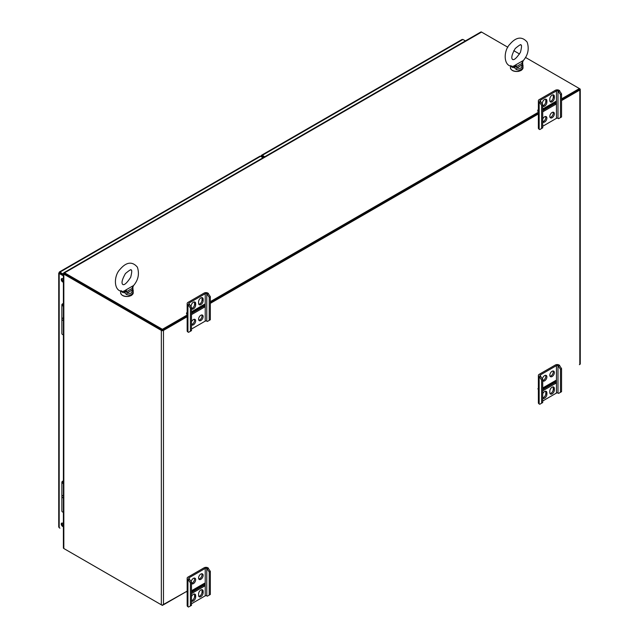<?xml version="1.0" encoding="UTF-8"?>
<svg xmlns="http://www.w3.org/2000/svg" width="639" height="639" viewBox="0 0 639 639"><rect width="100%" height="100%" fill="white"/><g stroke="black" fill="none" stroke-linecap="round" stroke-linejoin="round"><path stroke-width="0.96" d="M63.389 512.286A2.372 1.374 0 0 1 61.871 511.008L61.871 496.623A2.372 1.374 0 0 0 63.389 497.901A2.372 1.374 180 0 1 61.871 496.623A2.372 1.374 180 0 1 63.309 495.361M63.389 320.458A2.372 1.374 180 0 1 61.871 319.18A2.372 1.374 180 0 1 63.309 317.918M61.871 319.18L61.871 333.558A2.372 1.374 0 0 0 63.389 334.836M542.719 126.266L556.449 118.343A1.094 0.631 180 0 1 557.991 118.343L558.59 118.686L561.553 116.977L561.553 93.877L559.085 90.299A2.644 1.526 0 0 0 555.347 90.299L539.156 99.644A2.644 1.526 0 0 0 538.381 100.722A2.644 1.526 0 0 0 539.156 101.801L541.624 105.379L541.624 128.487L542.719 127.848L542.719 104.748L541.624 105.379M538.381 100.722L538.381 128.135A2.644 1.526 0 0 0 539.156 129.214L539.755 129.565L541.624 128.487M542.719 121.706A3.211 1.853 120 0 0 545.187 119.605A3.211 1.853 120 0 0 545.578 116.49M550.027 101.481A3.211 1.853 120 0 0 553.262 97.232L553.262 95.818A3.211 1.853 120 0 0 553.047 94.836M542.719 105.778A3.211 1.853 120 0 0 545.794 101.553L545.794 100.131A3.211 1.853 120 0 0 545.578 99.149M554.78 102.016L554.78 103.63L542.719 110.587M550.027 117.408A3.211 1.853 120 0 0 552.599 115.403A3.211 1.853 120 0 0 553.047 112.176M542.719 121.969A3.211 1.853 120 0 0 543.006 122.209A3.211 1.853 120 0 0 545.482 121.346A3.211 1.853 120 0 0 546.888 118.111A3.211 1.853 120 0 0 546.217 116.641A3.211 1.853 120 0 0 542.719 119.07M542.719 111.849L555.826 104.285L555.826 101.409L542.719 108.973M554.356 97.871L554.356 96.457A3.211 1.853 120 0 0 553.693 94.979A3.211 1.853 120 0 0 551.217 95.842A3.211 1.853 120 0 0 549.812 99.077L549.812 100.491A3.211 1.853 120 0 0 550.483 101.96A3.211 1.853 120 0 0 552.959 101.098A3.211 1.853 120 0 0 554.356 97.871L553.262 97.232M542.719 104.748L540.259 101.17A1.094 0.631 180 0 1 539.939 100.722A1.094 0.631 180 0 1 540.259 100.275L556.449 90.93A1.094 0.631 180 0 1 557.991 90.93L560.459 94.508L560.459 117.608M542.343 104.093L542.343 103.39A3.211 1.853 120 0 1 543.741 100.155A3.211 1.853 120 0 1 546.217 99.301A3.211 1.853 120 0 1 546.888 100.77L546.888 102.184L545.794 101.553M542.719 106.034A3.211 1.853 120 0 0 543.006 106.274A3.211 1.853 120 0 0 545.482 105.419A3.211 1.853 120 0 0 546.888 102.184M554.356 113.798A3.211 1.853 120 0 0 553.693 112.328A3.211 1.853 120 0 0 551.217 113.191A3.211 1.853 120 0 0 549.812 116.418A3.211 1.853 120 0 0 550.483 117.888A3.211 1.853 120 0 0 552.959 117.033A3.211 1.853 120 0 0 554.356 113.798M558.59 91.273L559.684 90.642M539.755 102.144L540.85 101.513M538.381 111.537L537.726 111.154A4.146 2.396 60 0 1 538.381 109.397M542.719 109.429L553.773 103.047A2.74 1.582 60 0 1 553.821 102.567M555.826 104.285L554.828 103.71L554.828 101.984M561.553 93.877L560.459 94.508M191.5 329.045L205.223 321.121A1.094 0.631 180 0 1 206.764 321.121L207.363 321.465L210.327 319.756L210.327 296.656L207.867 293.069A2.644 1.526 0 0 0 204.129 293.069L187.938 302.423A2.644 1.526 0 0 0 187.163 303.501A2.644 1.526 0 0 0 187.938 304.579L190.398 308.158L190.398 331.258L191.5 330.627L191.5 307.527L190.398 308.158M187.163 303.501L187.163 330.914A2.644 1.526 0 0 0 187.938 331.992L188.537 332.336L190.398 331.258M191.5 324.484A3.211 1.853 120 0 0 193.96 322.383A3.211 1.853 120 0 0 194.352 319.268M198.809 304.26A3.211 1.853 120 0 0 202.036 300.01L202.036 298.597A3.211 1.853 120 0 0 201.828 297.606M191.5 308.557A3.211 1.853 120 0 0 194.568 304.324L194.568 302.91A3.211 1.853 120 0 0 194.352 301.928M203.553 304.795L203.553 306.401L191.5 313.366M198.809 320.187A3.211 1.853 120 0 0 201.373 318.182A3.211 1.853 120 0 0 201.828 314.955M191.5 324.74A3.211 1.853 120 0 0 191.788 324.979A3.211 1.853 120 0 0 194.264 324.125A3.211 1.853 120 0 0 195.662 320.89A3.211 1.853 120 0 0 194.999 319.42A3.211 1.853 120 0 0 191.5 321.84M191.5 314.628L204.6 307.063L204.6 304.188L191.5 311.752M203.138 300.642L203.138 299.228A3.211 1.853 120 0 0 202.467 297.758A3.211 1.853 120 0 0 199.991 298.621A3.211 1.853 120 0 0 198.593 301.856L198.593 303.269A3.211 1.853 120 0 0 199.256 304.739A3.211 1.853 120 0 0 201.732 303.876A3.211 1.853 120 0 0 203.138 300.642L202.036 300.01M191.5 307.527L189.032 303.94A1.094 0.631 180 0 1 188.713 303.501A1.094 0.631 180 0 1 189.032 303.054L205.223 293.708A1.094 0.631 180 0 1 206.764 293.708L209.233 297.287L209.233 320.387M191.117 306.872L191.117 306.169A3.211 1.853 120 0 1 192.523 302.934A3.211 1.853 120 0 1 194.999 302.071A3.211 1.853 120 0 1 195.662 303.541L195.662 304.963L194.568 304.324M191.5 308.813A3.211 1.853 120 0 0 191.788 309.052A3.211 1.853 120 0 0 194.264 308.19A3.211 1.853 120 0 0 195.662 304.963M203.138 316.577A3.211 1.853 120 0 0 202.467 315.107A3.211 1.853 120 0 0 199.991 315.962A3.211 1.853 120 0 0 198.593 319.196A3.211 1.853 120 0 0 199.256 320.666A3.211 1.853 120 0 0 201.732 319.804A3.211 1.853 120 0 0 203.138 316.577M207.363 294.052L208.458 293.421M188.537 304.923L189.631 304.292M187.163 314.316L186.508 313.933A4.146 2.396 60 0 1 187.163 312.175M191.5 312.199L202.547 305.825A2.74 1.582 60 0 1 202.595 305.346M204.6 307.063L203.601 306.488L203.601 304.763M210.327 296.656L209.233 297.287M561.553 368.583L560.459 369.222L557.991 365.636A1.094 0.631 0 0 0 556.449 365.636L540.259 374.989A1.094 0.631 0 0 0 539.939 375.428A1.094 0.631 0 0 0 540.259 375.876L542.719 379.462L541.624 380.093L541.624 403.193L539.755 404.271L539.156 403.928A2.644 1.526 180 0 1 538.381 402.85L538.381 375.428A2.644 1.526 180 0 1 539.156 374.35L555.347 365.005A2.644 1.526 180 0 1 559.085 365.005L561.553 368.583L561.553 391.691L558.59 393.4L557.991 393.057A1.094 0.631 0 0 0 556.449 393.057L542.719 400.98M541.624 380.093L539.156 376.515A2.644 1.526 180 0 1 538.381 375.428M550.027 376.203A3.211 1.853 120 0 0 553.262 371.962A3.211 1.853 120 0 0 553.047 370.979M542.719 397.849A3.211 1.853 120 0 0 545.794 393.624L545.794 392.21A3.211 1.853 120 0 0 545.578 391.22M550.027 393.552A3.211 1.853 120 0 0 553.262 389.311L553.262 387.889A3.211 1.853 120 0 0 553.047 386.907M554.42 381.219A2.74 1.582 -120 0 0 554.78 381.715L554.78 381.02M542.719 380.509A3.211 1.853 120 0 0 545.794 376.275A3.211 1.853 120 0 0 545.578 375.293M549.812 375.221A3.211 1.853 120 0 0 550.483 376.69A3.211 1.853 120 0 0 552.959 375.828A3.211 1.853 120 0 0 554.356 372.593A3.211 1.853 120 0 0 553.693 371.123A3.211 1.853 120 0 0 551.217 371.986A3.211 1.853 120 0 0 549.812 375.221M542.719 390.852L555.826 383.288L555.826 380.413L542.719 387.977M542.719 398.113A3.211 1.853 120 0 0 543.006 398.353A3.211 1.853 120 0 0 545.482 397.49A3.211 1.853 120 0 0 546.888 394.255L545.794 393.624M546.888 394.255L546.888 392.841A3.211 1.853 120 0 0 546.217 391.372A3.211 1.853 120 0 0 542.719 393.792M554.356 389.942A3.211 1.853 120 0 1 552.959 393.177A3.211 1.853 120 0 1 550.483 394.031A3.211 1.853 120 0 1 549.812 392.562L549.812 391.148A3.211 1.853 120 0 1 551.217 387.913A3.211 1.853 120 0 1 553.693 387.058A3.211 1.853 120 0 1 554.356 388.528L554.356 389.942L553.262 389.311M542.719 380.764A3.211 1.853 120 0 0 543.006 381.004A3.211 1.853 120 0 0 545.482 380.141A3.211 1.853 120 0 0 546.888 376.914A3.211 1.853 120 0 0 546.217 375.436A3.211 1.853 120 0 0 543.989 376.059A3.211 1.853 120 0 0 542.399 378.903M560.459 369.222L560.459 392.322M542.719 379.462L542.719 402.562L541.624 403.193M558.59 365.987L559.684 365.348M539.755 376.858L540.85 376.219M537.926 388.616A4.146 2.396 -120 0 0 538.381 389.798M554.828 380.988L554.828 381.858A2.74 1.582 60 0 1 554.724 381.747L542.719 388.672M555.826 383.288L554.724 382.657L542.719 389.59M554.724 381.747L554.724 382.657M210.327 571.362L209.233 571.993L206.764 568.414A1.094 0.631 0 0 0 205.223 568.414L189.032 577.76A1.094 0.631 0 0 0 188.713 578.207A1.094 0.631 0 0 0 189.032 578.654L191.5 582.233L190.398 582.872L190.398 605.972L188.537 607.05L187.938 606.707A2.644 1.526 180 0 1 187.163 605.628L187.163 578.207A2.644 1.526 180 0 1 187.938 577.129L204.129 567.783A2.644 1.526 180 0 1 207.867 567.783L210.327 571.362L210.327 594.47L207.363 596.179L206.764 595.836A1.094 0.631 0 0 0 205.223 595.836L191.5 603.759M190.398 582.872L187.938 579.285A2.644 1.526 180 0 1 187.163 578.207M198.809 578.982A3.211 1.853 120 0 0 202.036 574.741A3.211 1.853 120 0 0 201.828 573.75M191.5 600.628A3.211 1.853 120 0 0 194.568 596.403L194.568 594.981A3.211 1.853 120 0 0 194.352 593.998M198.809 596.331A3.211 1.853 120 0 0 202.036 592.081L202.036 590.668A3.211 1.853 120 0 0 201.828 589.685M203.202 583.998A2.74 1.582 -120 0 0 203.553 584.493L203.553 583.798M191.5 583.279A3.211 1.853 120 0 0 194.568 579.054A3.211 1.853 120 0 0 194.352 578.071M198.593 577.999A3.211 1.853 120 0 0 199.256 579.469A3.211 1.853 120 0 0 201.732 578.607A3.211 1.853 120 0 0 203.138 575.372A3.211 1.853 120 0 0 202.467 573.902A3.211 1.853 120 0 0 199.991 574.765A3.211 1.853 120 0 0 198.593 577.999M191.5 593.631L204.6 586.067L204.6 583.191L191.5 590.755M191.5 600.884A3.211 1.853 120 0 0 191.788 601.123A3.211 1.853 120 0 0 194.264 600.269A3.211 1.853 120 0 0 195.662 597.034L194.568 596.403M195.662 597.034L195.662 595.62A3.211 1.853 120 0 0 194.999 594.142A3.211 1.853 120 0 0 191.5 596.57M203.138 592.72A3.211 1.853 120 0 1 201.732 595.947A3.211 1.853 120 0 1 199.256 596.81A3.211 1.853 120 0 1 198.593 595.34L198.593 593.927A3.211 1.853 120 0 1 199.991 590.692A3.211 1.853 120 0 1 202.467 589.829A3.211 1.853 120 0 1 203.138 591.299L203.138 592.72L202.036 592.081M191.5 583.543A3.211 1.853 120 0 0 191.788 583.782A3.211 1.853 120 0 0 194.264 582.92A3.211 1.853 120 0 0 195.662 579.685A3.211 1.853 120 0 0 194.999 578.215A3.211 1.853 120 0 0 192.77 578.838A3.211 1.853 120 0 0 191.181 581.682M209.233 571.993L209.233 595.101M191.5 582.233L191.5 605.341L190.398 605.972M207.363 568.758L208.458 568.127M188.537 579.637L189.631 578.998M186.7 591.394A4.146 2.396 -120 0 0 187.163 592.577M203.601 583.766L203.601 584.637A2.74 1.582 60 0 1 203.506 584.517L191.5 591.45M204.6 586.067L203.506 585.436L191.5 592.369M203.506 584.517L203.506 585.436M522.295 61.16L522.622 62.422L523.229 60.641C528.054 55.066 529.356 48.883 527.151 42.11C520.458 34.258 513.716 39.706 509.914 44.219C503.484 50.369 503.037 66.304 512.31 66.336L513.636 66.121L522.774 60.801L515.322 65.106M522.774 60.801L523.253 60.569L522.774 60.801M517.119 67.79L516.144 66.736L522.127 63.285L522.039 64.946A1.765 0.655 -4.6 0 1 522.998 65.442A1.765 0.655 -4.6 0 1 522.998 65.498L523.021 66.017C522.558 69.635 520.266 70.777 516.16 69.443A1.765 0.447 -60 0 0 517.119 67.79L522.039 64.946C521.911 68.229 520.274 69.18 517.119 67.79M515.945 64.827L514.259 67.446L516.16 69.443M513.005 66.304A2.54 1.382 -101.5 0 1 514.259 67.446C512.718 67.91 511.599 67.271 510.904 65.513L510.409 67.718A6.302 3.642 180 0 0 516.719 71.36A6.302 3.642 180 0 0 523.021 67.718L521.168 70.442L518.644 71.36C513.956 71.872 511.208 70.657 510.409 67.718M513.636 66.121A2.54 0.99 -112.5 0 1 514.659 67.023A1.765 1.014 179.9 0 0 516.144 66.736L516.144 64.731M132.513 286.2L132.84 287.462L133.447 285.681C138.272 280.106 139.574 273.923 137.369 267.15C130.668 259.298 123.934 264.746 120.132 269.259C113.702 275.409 113.255 291.344 122.528 291.376L123.854 291.16L132.992 285.841L125.54 290.146M132.992 285.841L133.471 285.609L132.992 285.841M127.329 292.83L126.362 291.775L132.345 288.317L132.257 289.986A1.765 0.655 -4.6 0 1 133.216 290.481A1.765 0.655 -4.6 0 1 133.216 290.529L133.239 291.057C132.768 294.675 130.484 295.817 126.378 294.483A1.765 0.447 -60 0 0 127.329 292.83L132.257 289.986C132.129 293.269 130.484 294.22 127.329 292.83M126.163 289.866L124.477 292.486L126.378 294.483M123.223 291.344A2.54 1.382 -101.5 0 1 124.477 292.486C122.936 292.95 121.817 292.311 121.122 290.553L120.635 290.985A1.765 1.757 119.5 0 0 120.651 291.176M123.854 291.16A2.54 0.99 -112.5 0 1 124.877 292.063A1.765 1.014 179.9 0 0 126.362 291.775L126.354 289.771M162.721 329.98L187.163 315.866L162.402 330.163L162.402 329.301L187.163 315.003M210.327 302.495L538.381 113.087L210.327 302.495M561.553 98.853L579.389 88.557L579.389 89.42L561.553 99.716L579.198 89.42M561.553 100.579L579.813 90.035A1.51 0.871 0 0 0 580.26 89.42L580.26 363.815A1.51 0.871 180 0 1 579.813 364.43L579.389 364.677M580.26 89.42A1.51 0.871 0 0 0 579.813 88.805L525.482 57.43M63.389 273.5A1.51 0.871 0 0 0 63.828 274.115L63.828 548.518A1.51 0.871 180 0 1 63.389 547.903L63.389 273.5A1.51 0.871 0 0 1 63.828 272.885L63.996 272.789M162.082 329.98L64.443 273.5M539.156 387.905L538.381 388.352M162.402 605.061L187.163 591.131L163.472 604.806A1.51 0.871 180 0 1 161.34 604.806L161.34 330.411L63.828 274.115M161.34 330.411A1.51 0.871 0 0 0 163.472 330.411L187.163 316.728M210.327 303.357L539.156 113.51M63.828 548.518L161.34 604.806M76.672 265.353A1.51 0.871 60 0 1 76.776 265.265A1.51 0.871 60 0 1 76.904 265.217L63.956 272.693L64.395 273.644L162.402 330.163M191.5 312.503L203.553 305.538M210.327 301.632L538.381 112.224M542.719 109.724L554.78 102.767M507.845 47.254L481.566 32.078A1.51 0.871 60 0 0 480.935 31.95L467.98 39.426A1.51 0.871 -120 0 0 467.86 39.482L76.776 265.265M519.563 54.019L513.764 50.673M481.566 32.078L64.579 272.821L162.402 329.301M64.579 272.821A1.51 0.871 -120 0 0 63.956 272.693M162.402 605.429L64.579 548.949A1.51 0.871 -120 0 0 64.579 548.949M261.966 157.09L262.062 156.164L264.003 157.178M261.223 156.659L261.223 155.94A1.51 0.871 60 0 1 261.535 155.245A1.51 0.871 60 0 1 262.286 155.325L264.746 156.747M262.286 155.325L462.955 39.466L462.045 39.482L261.535 155.245M462.955 39.466L465.416 40.888M62.926 304.867A1.326 0.767 180 0 1 63.309 304.372A1.326 0.767 180 0 1 63.389 304.324M63.389 305.402A1.326 0.767 180 0 1 62.918 304.819A1.326 0.767 180 0 1 63.309 304.276L63.389 304.228M63.389 306.097A2.372 1.374 180 0 1 61.871 304.819A2.372 1.374 180 0 1 62.566 303.852L63.389 303.373M61.871 304.819L61.871 319.204A2.372 1.374 0 0 0 63.389 320.482M62.926 482.285A1.326 0.767 180 0 1 63.309 481.79A1.326 0.767 180 0 1 63.389 481.75M63.389 482.828A1.326 0.767 180 0 1 62.918 482.245A1.326 0.767 180 0 1 63.309 481.702L63.389 481.654M63.389 483.523A2.372 1.374 180 0 1 61.871 482.245A2.372 1.374 180 0 1 62.566 481.271L63.389 480.8M63.389 282.142A1.981 1.142 60 0 1 62.654 281.959A1.981 1.142 60 0 1 61.36 280.217A1.981 1.142 60 0 1 61.663 278.628A1.981 1.142 60 0 1 62.654 278.724A1.981 1.142 60 0 1 63.389 279.395M63.389 526.632A1.981 1.142 60 0 1 62.654 526.448A1.981 1.142 60 0 1 61.36 524.699A1.981 1.142 60 0 1 61.663 523.117A1.981 1.142 60 0 1 62.654 523.213A1.981 1.142 60 0 1 63.389 523.884M58.74 273.021L58.74 526.919L59.187 527.718L59.187 272.589L59.93 272.158L59.93 273.021L63.389 275.018L59.93 273.021L59.187 273.452L63.389 275.88M59.187 527.718L59.93 528.149M59.187 273.452L59.187 272.589L59.93 272.158L63.389 274.155M59.93 272.158L260.6 156.299A1.51 0.871 -120 0 0 259.849 156.228L59.339 271.99M62.111 278.54A1.981 1.142 -120 0 0 63.389 281.519M62.111 523.021A1.981 1.142 -120 0 0 63.389 526.009M260.6 156.299L263.06 157.721M59.93 273.021L59.187 272.589M539.156 129.214L539.156 101.801M540.259 101.17L540.259 100.275M556.449 118.343L556.449 90.93M557.991 118.343L557.991 90.93M546.888 100.77L545.794 100.131M554.356 96.457L553.262 95.818M187.938 331.992L187.938 304.579M189.032 303.94L189.032 303.054M205.223 321.121L205.223 293.708M206.764 321.121L206.764 293.708M195.662 303.541L194.568 302.91M203.138 299.228L202.036 298.597M539.156 376.515L539.156 403.928M556.449 365.636L556.449 393.057M540.259 374.989L540.259 375.876M557.991 365.636L557.991 393.057M554.356 388.528L553.262 387.889M546.888 392.841L545.794 392.21M187.938 579.285L187.938 606.707M205.223 568.414L205.223 595.836M189.032 577.76L189.032 578.654M206.764 568.414L206.764 595.836M203.138 591.299L202.036 590.668M195.662 595.62L194.568 594.981M522.622 62.422A1.765 1.014 180 0 1 522.638 62.566L522.638 62.566A1.765 1.014 180 0 1 522.127 63.285L522.127 61.272M521.017 70.378A5.863 3.387 180 0 1 512.422 70.378M132.84 287.462A1.765 1.014 180 0 1 132.856 287.606L132.856 287.606A1.765 1.014 180 0 1 132.345 288.317L132.345 286.312M120.627 292.758C121.426 295.697 124.174 296.911 128.862 296.4L131.386 295.482L133.239 292.758A6.302 3.642 180 0 1 126.929 296.4A6.302 3.642 180 0 1 120.627 292.758L120.627 290.977M131.227 295.418A5.863 3.387 180 0 1 122.632 295.418M579.813 364.43L579.813 90.035M163.472 330.411L163.472 604.806M62.478 525.082L63.389 524.555M62.87 525.585L63.389 525.29M515.242 48.5C511.887 54.435 510.992 58.077 512.566 59.443C514.068 60.37 516.703 57.965 520.466 52.246C521.728 47.166 521.863 44.77 520.865 45.065C521.256 43.915 519.387 45.065 515.242 48.5M522.638 62.271L523.021 67.718M125.452 273.54C122.105 279.475 121.21 283.117 122.784 284.483C124.285 285.409 126.921 283.005 130.683 277.286C131.946 272.206 132.073 269.81 131.083 270.105C131.474 268.955 129.597 270.097 125.452 273.54M132.856 287.31L133.239 292.758M61.871 482.245L61.871 496.623"/></g></svg>
